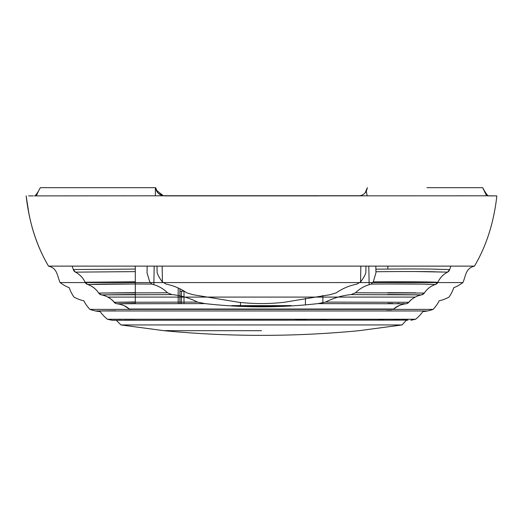 <?xml version="1.0" encoding="UTF-8"?>
<svg xmlns="http://www.w3.org/2000/svg" width="523" height="523" viewBox="0 0 523 523"><rect width="100%" height="100%" fill="white"/><g stroke="black" fill="none" stroke-linecap="round" stroke-linejoin="round"><path stroke-width="0.78" d="M170.027 195.896L163.359 195.805L156.187 190.058M475.342 187.679L426.945 187.679M445.498 187.679L450.192 187.679M472.23 187.679L482.683 187.679C484.971 192.059 486.815 194.765 488.221 195.811L164.634 195.896M34.557 195.896L34.57 195.896C35.374 195.654 36.656 194.085 38.408 191.202L40.356 187.679L155.632 187.679L156.344 190.45M28.602 195.896L33.4 195.896M54.405 187.679L59.955 187.679M162.15 266.122L162.431 281.969L166.307 284.185C173.636 285.597 180.468 288.493 186.796 292.867L193 294.704L238.632 302.261C253.884 303.994 269.129 303.994 284.362 302.261L329.993 294.704L336.197 292.867C342.565 288.48 349.397 285.584 356.686 284.185L360.556 281.982L360.837 266.122M368.807 266.122L369.133 284.702L371.173 284.081C433.09 283.643 433.848 284.669 435.443 284.453A4.112 4.112 86.2 0 0 437.901 282.243C436.195 282.433 435.666 281.492 373.259 281.884L375.945 272.862L375.828 266.122M369.133 284.702C364.021 286.205 359.478 288.892 355.496 292.769L351.038 294.593L421.558 294.874C416.341 295.894 412.091 298.358 408.809 302.287L325.456 302.104L317.945 303.608L405.985 303.765C400.755 304.471 396.669 306.223 393.721 309.028L129.273 309.028C126.331 306.223 122.245 304.471 117.015 303.765L205.049 303.608L197.537 302.104L114.191 302.287C110.909 298.358 106.659 295.894 101.442 294.874L171.962 294.593L167.497 292.769L98.69 293.057C95.957 288.938 92.244 286.068 87.557 284.453C89.172 284.669 90.093 283.643 151.82 284.081L153.847 284.702L154.18 266.122M387.837 294.442L421.558 294.874A4.112 4.112 85.5 0 0 424.31 293.057L355.496 292.769M167.497 292.769C163.509 288.886 158.959 286.192 153.847 284.702M351.038 294.593C342.16 295.469 333.635 297.973 325.456 302.104M197.537 302.104C189.339 297.966 180.814 295.462 171.962 294.593M317.945 303.608C280.289 307.903 242.652 307.903 205.049 303.608M147.153 266.122L147.035 272.856L149.728 281.884L151.82 284.081M365.982 266.122L365.871 272.49C365.263 274.941 363.492 278.099 360.563 281.969L360.556 281.982M162.431 281.962C159.502 278.105 157.73 274.948 157.116 272.49L157.005 266.122M459.514 266.122L450.878 266.122L449.656 269.548L438.62 269.299C430.056 268.907 409.143 268.868 375.88 269.175L375.926 271.738C408.332 271.417 428.631 271.47 436.816 271.888L447.557 272.13C443.197 274.418 439.98 277.791 437.901 282.243L435.443 284.453A4.112 4.112 86.5 0 0 437.901 282.243L427.526 282.002M375.926 271.738L375.945 272.862M34.57 195.896L163.359 195.805C158.783 194.752 156.207 192.046 155.632 187.679L124.304 187.679M158.292 193.294L162.424 195.622M407.973 320.115L112.177 320.272L107.405 319.252C104.417 316.788 102.005 314.238 100.174 311.597C96.971 311.401 93.539 310.662 89.884 309.381C87.263 306.524 85.236 303.66 83.817 300.784C80.679 300.137 77.397 298.908 73.972 297.097C71.801 293.887 70.232 290.755 69.258 287.702C66.251 286.591 63.191 284.878 60.086 282.57L462.914 282.57C459.802 284.878 456.749 286.591 453.742 287.702C452.768 290.755 451.199 293.887 449.028 297.097C445.603 298.908 442.321 300.137 439.183 300.784C437.758 303.66 435.737 306.524 433.116 309.381C429.461 310.662 426.029 311.401 422.826 311.597C420.995 314.238 418.583 316.788 415.595 319.252L410.817 320.272M85.269 282.57L60.086 282.57C57.027 275.654 57.55 268.299 48.521 266.122L474.479 266.122C465.457 268.299 465.967 275.66 462.914 282.57L437.731 282.57M107.921 297.097L415.079 297.097M89.884 309.381L433.116 309.381M107.405 319.252L415.595 319.252M169.164 330.543L163.993 330.686L120.95 324.946L402.05 324.946L359.007 330.693C293.998 336.917 228.989 336.917 163.993 330.693L120.95 324.946L116.237 320.226L113.707 320.253M407.339 320.233L406.24 320.377L402.05 324.946M488.221 195.811L496.85 195.896C493.875 222.465 486.416 245.869 474.479 266.122L470.425 266.122M63.453 266.122L48.521 266.122C36.584 245.869 29.125 222.465 26.15 195.896L28.673 212.142C32.243 231.735 38.859 249.733 48.521 266.122M365.165 192.791L367.349 187.679L366.277 191.202C364.688 194.053 362.106 195.622 358.517 195.896M367.211 195.896L366.277 191.202M496.85 195.896L488.417 195.896M318.723 195.896L179.232 195.896M40.356 187.679L47.534 187.679M261.5 330.693L163.993 330.686L261.5 330.693M135.3 294.442L101.442 294.874A4.112 4.112 106.1 0 1 98.69 293.057L135.3 292.664M135.3 266.122L135.3 303.405L117.015 303.765A4.112 4.112 89.2 0 1 114.191 302.287L135.3 301.954M406.685 303.641A4.112 4.112 75.7 0 0 408.809 302.287L406.685 303.641A4.112 4.112 75.7 0 1 405.985 303.765L402.834 303.641M399.579 303.543L397.179 303.497M392.727 303.438L387.837 303.405M432.952 284.394L430.475 284.335M429.703 284.316L424.99 284.198M419.662 284.087L387.837 283.976M135.3 283.976L87.557 284.453A4.112 4.112 135.5 0 1 85.099 282.243L135.3 281.799M387.837 292.664L415.877 292.828M387.837 281.799L414.739 281.812M114.55 302.725C113.073 300.012 105.894 295.135 101.442 294.874L98.69 293.057C95.971 288.905 92.257 286.042 87.557 284.453L85.099 282.243C83.02 277.791 79.797 274.418 75.443 272.13A4.112 4.112 129.8 0 1 73.344 269.548L135.3 269.07M444.655 272.084L414.759 271.515M135.3 271.627L75.443 272.13C79.941 274.47 83.203 277.948 85.242 282.564M402.906 268.966L415.223 268.953M435.031 269.208L449.656 269.548A4.112 4.112 174.7 0 1 447.557 272.13C443.197 274.418 439.98 277.791 437.901 282.243C439.961 277.765 443.184 274.398 447.557 272.13A4.112 4.112 143.8 0 0 449.656 269.548L450.885 266.122M85.099 282.243C83.02 277.791 79.797 274.418 75.443 272.13L73.344 269.548L72.122 266.122M435.443 284.453C430.743 286.042 427.03 288.905 424.31 293.057L421.558 294.874A4.112 4.112 86.4 0 0 424.31 293.057A4.112 4.112 86.4 0 1 421.558 294.874C417.72 294.992 410.359 299.594 408.809 302.287A4.112 4.112 79.9 0 1 406.364 303.713L405.985 303.765C403.109 303.49 399.016 305.249 393.721 309.028A4.112 4.112 49.5 0 1 393.688 309.06M371.173 284.081L373.259 281.884M162.32 195.595L158.462 193.458M157.822 192.791L155.632 187.679M49.62 195.896L52.646 195.896L49.62 195.896M360.099 195.726L162.888 195.726M387.837 266.122L387.837 269.07M322.874 303.02L322.874 295.397M273.83 305.602L273.83 306.419L281.995 306.419M178.186 303.471L178.186 287.964M305.439 298.208L305.439 304.321M183.998 291.004L183.998 303.503M231.656 305.602L240.475 305.602L240.475 302.542M179.932 288.774L179.932 303.484M291.344 305.602L240.475 305.602M179.932 291.219L183.998 291.219M181.383 291.219L181.383 303.49M273.83 306.419L240.998 306.419M36.322 195.896L38.408 191.202M155.364 195.811L155.377 187.679M486.619 195.824L482.644 187.679M117.015 303.765L120.153 304.268L124.245 305.713L129.273 309.028M129.305 309.054L129.966 309.655M95.944 310.969L427.049 310.969M426.382 310.963L96.572 310.963M425.931 310.956L426.886 310.969M391.518 310.747L386.667 310.747M115.609 310.773L97.415 310.95M117.512 320.22L121.31 320.2M124.611 320.187L135.071 320.174M408.077 320.115L407.731 320.109M407.031 320.089L406.005 320.063M404.782 320.037L402.651 319.984M399.415 319.926L393.374 319.867M384.215 319.828L378.358 319.821M326.79 319.965L320.625 319.991M306.367 320.043L295.299 320.076M115.675 320.233L116.753 320.377M114.191 302.287L116.224 303.621M447.557 272.13L449.656 269.548M367.349 187.679L366.643 190.45"/></g></svg>
